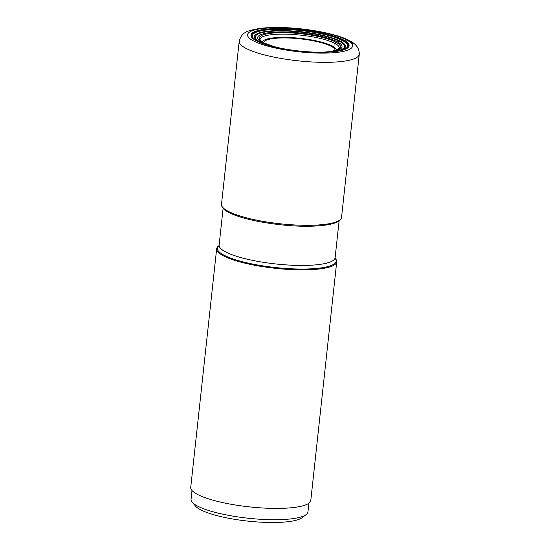 <?xml version="1.0" encoding="UTF-8"?>
<svg xmlns="http://www.w3.org/2000/svg" width="550" height="550" viewBox="0 0 550 550"><rect width="100%" height="100%" fill="white"/><g stroke="black" fill="none" stroke-linecap="round" stroke-linejoin="round"><path stroke-width="0.82" d="M335.156 258.349A59.73 12.925 6.2 0 1 295.721 268.957A59.73 12.925 6.2 0 1 223.719 255.035A59.73 12.925 6.2 0 0 223.719 255.035A59.73 12.925 6.2 0 1 218.928 245.726L218.467 246.07A60.383 13.069 6.2 0 0 216.659 248.786A60.383 13.069 6.2 0 0 223.073 255.674A60.383 13.069 6.2 0 0 289.891 269.493A60.383 13.069 6.2 0 0 336.717 261.827A60.383 13.069 6.2 0 0 335.534 258.789L335.156 258.335M336.717 261.827L310.798 500.404A60.383 13.069 -173.8 0 1 263.972 508.069A60.383 13.069 -173.8 0 1 197.154 494.251A60.383 13.069 -173.8 0 1 190.74 487.362L216.659 248.786M308.901 503.188L307.952 511.919A58.795 12.726 -173.8 0 1 306.192 514.566A58.795 12.726 -173.8 0 1 275.818 519.723A58.795 12.726 -173.8 0 1 192.197 502.184A58.795 12.726 -173.8 0 1 191.049 499.221L191.998 490.49M306.192 514.566L302.122 517.681A54.993 11.901 -173.8 0 1 273.714 522.5A54.993 11.901 -173.8 0 1 195.504 506.096L192.197 502.184M334.881 45.182L335.067 43.471A1.265 1.093 -61.7 0 1 336.091 42.261L339.694 41.477A18.631 16.046 118.3 0 0 340.581 41.305L342.526 40.604A16.397 14.121 118.3 0 0 342.966 40.377A5.005 4.311 118.3 0 0 343.014 40.356L343.681 40.129A1.574 1.354 -61.7 0 1 343.839 40.123L346.892 40.102A7.604 6.552 -61.7 0 1 352.797 45.341M275.681 47.169L263.759 42.852C260.452 40.556 259.215 39.407 260.054 39.414A39.854 8.628 -173.8 0 1 290.957 34.354A39.854 8.628 -173.8 0 1 335.067 43.471A39.854 8.628 -173.8 0 1 339.295 48.022L337.562 49.603L335.823 50.311L329.567 51.638L322.369 52.243M322.431 52.243A40.865 8.848 6.2 0 0 336.091 42.261A40.865 8.848 6.2 0 0 281.511 32.677A40.865 8.848 6.2 0 0 263.519 42.763A40.865 8.848 6.2 0 0 275.612 47.156M272.511 46.406A42.453 9.192 -173.8 0 1 262.144 42.446A42.453 9.192 -173.8 0 1 280.837 31.969A42.453 9.192 -173.8 0 1 337.535 41.931A42.453 9.192 -173.8 0 1 325.621 52.174M265.423 44.371A44.825 9.701 6.2 0 1 260.081 42.02A44.825 9.701 -173.8 0 1 279.819 30.958A44.825 9.701 -173.8 0 1 339.694 41.477A44.825 9.701 6.2 0 1 332.991 51.707M261.491 42.969A45.808 9.914 6.2 0 1 259.229 41.862A45.808 9.914 -173.8 0 1 279.4 30.559A45.808 9.914 -173.8 0 1 340.581 41.305A45.808 9.914 6.2 0 1 337.123 51.184M256.657 40.755A47.912 10.367 -173.8 0 1 279.338 29.363A47.912 10.367 -173.8 0 1 342.526 40.604A47.912 10.367 6.2 0 1 342.32 50.057M256.018 40.384A48.386 10.471 -173.8 0 1 279.421 29.026A48.386 10.471 -173.8 0 1 342.966 40.377A48.386 10.471 6.2 0 1 343.028 49.837M256.877 40.872A48.434 10.484 -173.8 0 1 255.887 40.308L255.887 40.308A48.434 10.484 -173.8 0 1 279.503 28.985A48.434 10.484 -173.8 0 1 343.014 40.356A48.434 10.484 6.2 0 1 343.173 49.789A48.434 10.484 6.2 0 0 343.173 49.789C340.374 50.744 336.394 51.439 331.224 51.865C316.016 52.883 299.358 51.707 281.236 48.345L267.19 44.928L256.176 40.48M256.382 40.727A49.156 10.643 -173.8 0 1 278.025 28.6A49.156 10.643 -173.8 0 1 343.681 40.129A49.156 10.643 6.2 0 1 322.032 52.264A49.156 10.643 6.2 0 1 256.382 40.727M256.224 40.721A49.328 10.677 -173.8 0 1 277.949 28.552A49.328 10.677 -173.8 0 1 343.839 40.123A49.328 10.677 -173.8 0 1 322.114 52.298A49.328 10.677 -173.8 0 1 256.224 40.721M253.172 40.741A52.773 11.419 6.2 0 0 323.654 53.123A52.773 11.419 6.2 0 0 346.892 40.102A52.773 11.419 6.2 0 0 276.409 27.72A52.773 11.419 6.2 0 0 253.172 40.741M239.202 41.284A60.383 13.069 6.2 0 0 245.609 48.173A60.383 13.069 6.2 0 0 245.637 48.187A60.383 13.069 6.2 0 0 312.455 61.992A60.383 13.069 6.2 0 0 359.26 54.326C359.48 48.627 356.297 44.11 349.697 40.782C337.143 33.653 304.439 27.624 278.479 27.5C266.413 27.314 256.671 28.414 249.253 30.814C244.001 32.182 240.646 35.668 239.202 41.284L221.499 204.263A60.383 13.069 -173.8 0 0 227.906 211.145A60.383 13.069 -173.8 0 0 294.731 224.971A60.383 13.069 -173.8 0 0 341.55 217.305L359.26 54.326M257.001 40.941A48.434 10.484 6.2 0 0 265.519 44.44M332.881 51.755A48.434 10.484 6.2 0 0 343.166 49.789M335.184 258.411L335.108 257.709A58.334 12.629 -173.8 0 1 289.871 265.114A58.334 12.629 -173.8 0 1 225.314 251.762A58.334 12.629 -173.8 0 1 225.294 251.756A58.334 12.629 -173.8 0 1 219.12 245.107L218.893 245.781M336.414 50.098A37.242 8.058 6.2 0 0 332.475 46.138A37.242 8.058 6.2 0 0 332.454 46.124A37.242 8.058 6.2 0 0 291.857 37.634A37.242 8.058 6.2 0 0 262.419 42.061M335.081 50.538A35.936 7.776 6.2 0 0 331.279 46.358A35.936 7.776 6.2 0 0 291.314 38.122A35.936 7.776 6.2 0 0 263.629 42.776M341.55 217.305L341.275 218.391C340.423 220.254 338.504 221.719 335.521 222.784C330.289 224.702 322.548 225.83 312.283 226.153C284.212 227.232 242.839 220.406 228.408 212.204C224.379 210.127 222.09 207.845 221.526 205.363L221.499 204.263M223.107 208.354L219.12 245.107M339.096 220.956L335.108 257.709"/></g></svg>
